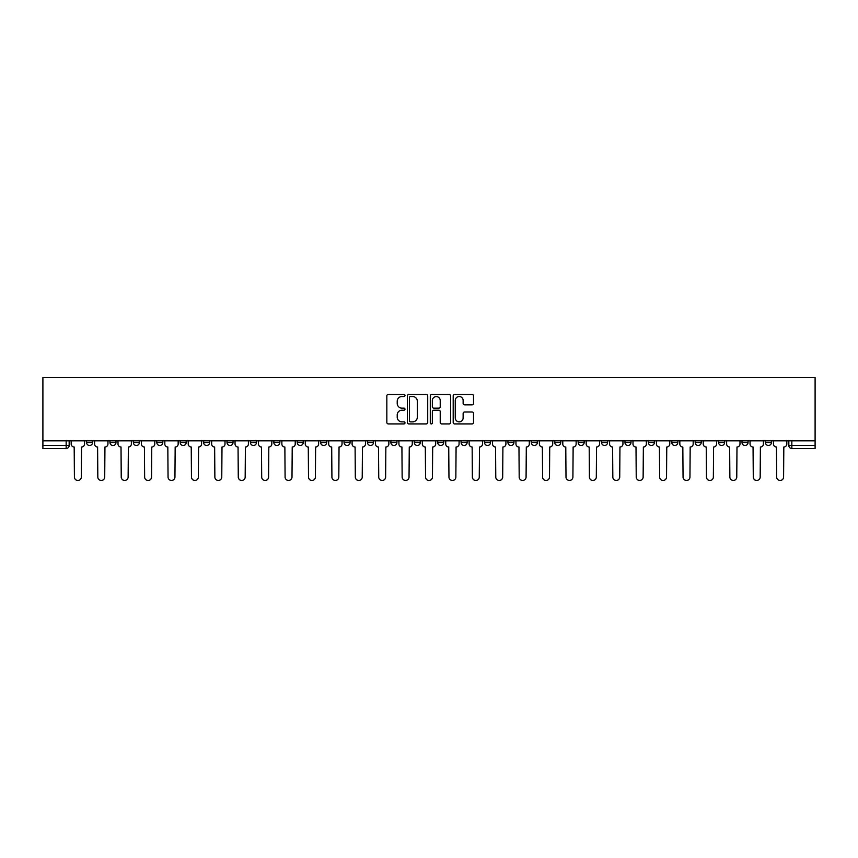 <?xml version="1.0" encoding="UTF-8"?>
<svg xmlns="http://www.w3.org/2000/svg" width="858" height="858" viewBox="0 0 858 858"><rect width="100%" height="100%" fill="white"/><g stroke="black" fill="none" stroke-linecap="round" stroke-linejoin="round"><path stroke-width="1.29" d="M404.987 395.495A1.03 1.03 0 0 0 403.957 394.466L388.309 394.466A1.469 1.469 0 0 0 386.84 395.935L386.84 422.447A1.469 1.469 0 0 0 388.309 423.916L403.957 423.916A1.03 1.03 0 0 0 404.987 422.887A1.03 1.03 0 0 0 403.957 421.857L401.93 421.857A4.708 4.708 0 0 1 397.222 417.149L397.222 414.94A4.708 4.708 0 0 1 401.93 410.221L403.957 410.221A1.03 1.03 0 0 0 404.987 409.191A1.03 1.03 0 0 0 403.957 408.161L401.93 408.161A4.708 4.708 0 0 1 397.222 403.453L397.222 401.244A4.708 4.708 0 0 1 401.93 396.525L403.957 396.525A1.03 1.03 0 0 0 404.987 395.495M718.607 440.851L718.607 442.503L724.613 442.503A3.003 3.003 0 0 1 721.61 445.506A3.003 3.003 0 0 1 718.607 442.503L718.607 440.851M695.205 440.851L695.205 442.503L701.2 442.503A3.003 3.003 0 0 1 698.208 445.506A3.003 3.003 0 0 1 695.205 442.503L695.205 440.851M554.751 440.851L554.751 442.503L560.746 442.503A3.003 3.003 0 0 1 557.754 445.506A3.003 3.003 0 0 1 554.751 442.503L554.751 440.851M531.338 440.851L531.338 442.503L537.344 442.503A3.003 3.003 0 0 1 534.341 445.506A3.003 3.003 0 0 1 531.338 442.503L531.338 440.851M507.936 440.851L507.936 442.503L513.931 442.503A3.003 3.003 0 0 1 510.928 445.506A3.003 3.003 0 0 1 507.936 442.503L507.936 440.851M461.111 440.851L461.111 442.503L467.117 442.503A3.003 3.003 0 0 1 464.114 445.506A3.003 3.003 0 0 1 461.111 442.503L461.111 440.851M414.296 442.503L414.296 440.851L414.296 442.503A3.003 3.003 0 0 0 417.299 445.506A3.003 3.003 0 0 1 414.296 442.503L420.291 442.503A3.003 3.003 0 0 1 417.299 445.506A3.003 3.003 0 0 0 420.291 442.503L420.291 440.851L420.291 442.503M390.883 442.503L390.883 440.851L390.883 442.503A3.003 3.003 0 0 0 393.886 445.506A3.003 3.003 0 0 1 390.883 442.503L396.889 442.503A3.003 3.003 0 0 1 393.886 445.506M367.481 442.503L367.481 440.851L367.481 442.503A3.003 3.003 0 0 0 370.474 445.506A3.003 3.003 0 0 1 367.481 442.503L373.477 442.503A3.003 3.003 0 0 1 370.474 445.506A3.003 3.003 0 0 0 373.477 442.503L373.477 440.851L373.477 442.503M344.069 440.851L344.069 442.503L350.064 442.503A3.003 3.003 0 0 1 347.072 445.506A3.003 3.003 0 0 1 344.069 442.503L344.069 440.851M320.656 440.851L320.656 442.503L326.662 442.503A3.003 3.003 0 0 1 323.659 445.506A3.003 3.003 0 0 1 320.656 442.503L320.656 440.851M297.254 440.851L297.254 442.503L303.249 442.503A3.003 3.003 0 0 1 300.246 445.506A3.003 3.003 0 0 1 297.254 442.503L297.254 440.851M273.841 442.503L273.841 440.851L273.841 442.503A3.003 3.003 0 0 0 276.844 445.506A3.003 3.003 0 0 1 273.841 442.503L279.837 442.503A3.003 3.003 0 0 1 276.844 445.506M227.027 442.503L227.027 440.851L227.027 442.503A3.003 3.003 0 0 0 230.019 445.506A3.003 3.003 0 0 1 227.027 442.503L233.022 442.503A3.003 3.003 0 0 1 230.019 445.506A3.003 3.003 0 0 0 233.022 442.503L233.022 440.851L233.022 442.503M203.614 442.503L203.614 440.851L203.614 442.503A3.003 3.003 0 0 0 206.617 445.506A3.003 3.003 0 0 1 203.614 442.503L209.62 442.503A3.003 3.003 0 0 1 206.617 445.506A3.003 3.003 0 0 0 209.62 442.503L209.62 440.851L209.62 442.503M180.201 442.503L180.201 440.851L180.201 442.503A3.003 3.003 0 0 0 183.204 445.506A3.003 3.003 0 0 1 180.201 442.503L186.207 442.503A3.003 3.003 0 0 1 183.204 445.506A3.003 3.003 0 0 0 186.207 442.503L186.207 440.851L186.207 442.503M156.799 442.503L156.799 440.851L156.799 442.503A3.003 3.003 0 0 0 159.792 445.506A3.003 3.003 0 0 1 156.799 442.503L162.795 442.503A3.003 3.003 0 0 1 159.792 445.506M133.387 442.503L133.387 440.851L133.387 442.503A3.003 3.003 0 0 0 136.39 445.506A3.003 3.003 0 0 1 133.387 442.503L139.393 442.503A3.003 3.003 0 0 1 136.39 445.506A3.003 3.003 0 0 0 139.393 442.503L139.393 440.851L139.393 442.503M109.974 442.503L109.974 440.851L109.974 442.503A3.003 3.003 0 0 0 112.977 445.506A3.003 3.003 0 0 1 109.974 442.503L115.98 442.503A3.003 3.003 0 0 1 112.977 445.506A3.003 3.003 0 0 0 115.98 442.503L115.98 440.851L115.98 442.503M472.05 404.847A1.469 1.469 0 0 0 473.519 403.378L473.519 395.935A1.469 1.469 0 0 0 472.05 394.466L454.665 394.466A1.469 1.469 0 0 0 453.196 395.935L453.196 422.447A1.469 1.469 0 0 0 454.665 423.916L472.05 423.916A1.469 1.469 0 0 0 473.519 422.447L473.519 413.459A1.469 1.469 0 0 0 472.05 411.99L464.607 411.99A1.469 1.469 0 0 0 463.138 413.459L463.138 417.921A3.936 3.936 0 0 1 459.191 421.857A3.936 3.936 0 0 1 455.255 417.921L455.255 400.461A3.936 3.936 0 0 1 459.191 396.525A3.936 3.936 0 0 1 463.138 400.461L463.138 403.378A1.469 1.469 0 0 0 464.607 404.847L472.05 404.847M815.1 440.851L42.9 440.851L42.9 377.531L815.1 377.531L815.1 448.509L791.837 448.509A3.003 3.003 0 0 1 788.834 445.506L815.1 445.506M427.713 395.935A1.469 1.469 0 0 0 426.233 394.466L408.858 394.466A1.469 1.469 0 0 0 407.389 395.935L407.389 422.447A1.469 1.469 0 0 0 408.858 423.916L426.233 423.916A1.469 1.469 0 0 0 427.713 422.447L427.713 395.935M431.767 394.466L449.142 394.466A1.469 1.469 0 0 1 450.611 395.935L450.611 422.447A1.469 1.469 0 0 1 449.142 423.916L441.709 423.916A1.469 1.469 0 0 1 440.229 422.447L440.229 411.701A1.469 1.469 0 0 0 438.76 410.221L433.826 410.221A1.469 1.469 0 0 0 432.346 411.701L432.346 422.887A1.03 1.03 0 0 1 431.317 423.916A1.03 1.03 0 0 1 430.287 422.887L430.287 395.935A1.469 1.469 0 0 1 431.767 394.466M788.834 440.851L788.834 445.506M69.166 440.851L69.166 445.506L69.166 440.851M66.163 440.851L66.163 448.509L42.9 448.509L42.9 445.506L69.166 445.506A3.003 3.003 0 0 1 66.163 448.509A3.003 3.003 0 0 0 69.166 445.506M42.9 440.851L42.9 445.506M771.428 440.851L771.428 442.503A3.003 3.003 0 0 1 768.436 445.506A3.003 3.003 0 0 1 765.433 442.503L771.428 442.503M765.433 440.851L765.433 442.503M748.026 440.851L748.026 442.503A3.003 3.003 0 0 1 745.023 445.506A3.003 3.003 0 0 1 742.02 442.503L748.026 442.503M742.02 440.851L742.02 442.503M724.613 440.851L724.613 442.503M701.2 440.851L701.2 442.503L701.2 440.851M677.799 440.851L677.799 442.503A3.003 3.003 0 0 1 674.796 445.506A3.003 3.003 0 0 1 671.793 442.503L677.799 442.503M671.793 440.851L671.793 442.503M654.386 440.851L654.386 442.503A3.003 3.003 0 0 1 651.383 445.506A3.003 3.003 0 0 1 648.38 442.503L654.386 442.503M648.38 440.851L648.38 442.503M630.973 440.851L630.973 442.503A3.003 3.003 0 0 1 627.981 445.506A3.003 3.003 0 0 1 624.978 442.503L630.973 442.503M624.978 440.851L624.978 442.503M607.571 440.851L607.571 442.503A3.003 3.003 0 0 1 604.568 445.506A3.003 3.003 0 0 1 601.565 442.503L607.571 442.503M601.565 440.851L601.565 442.503M584.159 440.851L584.159 442.503A3.003 3.003 0 0 1 581.156 445.506A3.003 3.003 0 0 1 578.163 442.503L584.159 442.503M578.163 440.851L578.163 442.503M560.746 440.851L560.746 442.503A3.003 3.003 0 0 1 557.754 445.506M537.344 440.851L537.344 442.503M513.931 442.503L513.931 440.851L513.931 442.503A3.003 3.003 0 0 1 510.928 445.506M490.519 440.851L490.519 442.503A3.003 3.003 0 0 1 487.526 445.506A3.003 3.003 0 0 1 484.523 442.503A3.003 3.003 0 0 0 487.526 445.506A3.003 3.003 0 0 0 490.519 442.503L484.523 442.503L484.523 440.851M467.117 442.503L467.117 440.851L467.117 442.503A3.003 3.003 0 0 1 464.114 445.506M443.704 440.851L443.704 442.503A3.003 3.003 0 0 1 440.701 445.506A3.003 3.003 0 0 1 437.709 442.503A3.003 3.003 0 0 0 440.701 445.506M437.709 440.851L437.709 442.503L443.704 442.503M396.889 440.851L396.889 442.503L396.889 440.851M350.064 442.503L350.064 440.851L350.064 442.503A3.003 3.003 0 0 1 347.072 445.506M326.662 442.503L326.662 440.851L326.662 442.503A3.003 3.003 0 0 1 323.659 445.506M303.249 442.503L303.249 440.851L303.249 442.503A3.003 3.003 0 0 1 300.246 445.506M279.837 440.851L279.837 442.503L279.837 440.851M256.435 442.503L256.435 440.851L256.435 442.503A3.003 3.003 0 0 1 253.432 445.506A3.003 3.003 0 0 1 250.429 442.503L256.435 442.503A3.003 3.003 0 0 1 253.432 445.506M250.429 440.851L250.429 442.503M162.795 440.851L162.795 442.503L162.795 440.851M92.567 440.851L92.567 442.503A3.003 3.003 0 0 1 89.564 445.506A3.003 3.003 0 0 1 86.572 442.503A3.003 3.003 0 0 0 89.564 445.506A3.003 3.003 0 0 0 92.567 442.503L92.567 440.851M86.572 440.851L86.572 442.503L92.567 442.503M410.478 396.525A1.03 1.03 0 0 0 409.448 397.554L409.448 420.828A1.03 1.03 0 0 0 410.478 421.857L412.612 421.857A4.708 4.708 0 0 0 417.331 417.149L417.331 401.244A4.708 4.708 0 0 0 412.612 396.525L410.478 396.525M440.229 400.536A3.936 3.936 0 0 0 436.293 396.6A3.936 3.936 0 0 0 432.346 400.536L432.346 406.692A1.469 1.469 0 0 0 433.826 408.161L438.76 408.161A1.469 1.469 0 0 0 440.229 406.692L440.229 400.536M71.182 444.004L71.182 440.851L71.182 444.004A3.003 3.003 0 0 0 74.185 447.007L74.41 477.016A3.453 3.453 0 0 0 77.863 480.469A3.453 3.453 0 0 0 81.317 477.016L81.542 447.007A3.003 3.003 0 0 0 84.545 444.004L84.545 440.851L84.545 444.004M74.185 447.007L74.41 477.016M81.317 477.016L81.542 447.007M94.595 444.004L94.595 440.851L94.595 444.004A3.003 3.003 0 0 0 97.597 447.007L97.823 477.016A3.453 3.453 0 0 0 101.276 480.469A3.453 3.453 0 0 0 104.719 477.016L104.944 447.007A3.003 3.003 0 0 0 107.947 444.004L107.947 440.851L107.947 444.004M118.007 444.004L118.007 440.851L118.007 444.004A3.003 3.003 0 0 0 121.01 447.007L121.235 477.016A3.453 3.453 0 0 0 124.678 480.469A3.453 3.453 0 0 0 128.132 477.016L128.357 447.007A3.003 3.003 0 0 0 131.36 444.004L131.36 440.851L131.36 444.004M97.597 447.007L97.823 477.016M104.719 477.016L104.944 447.007M121.01 447.007L121.235 477.016M128.132 477.016L128.357 447.007M141.409 444.004L141.409 440.851L141.409 444.004A3.003 3.003 0 0 0 144.412 447.007L144.637 477.016A3.453 3.453 0 0 0 148.091 480.469A3.453 3.453 0 0 0 151.544 477.016L151.769 447.007A3.003 3.003 0 0 0 154.772 444.004L154.772 440.851L154.772 444.004M164.822 444.004L164.822 440.851L164.822 444.004A3.003 3.003 0 0 0 167.825 447.007L168.05 477.016A3.453 3.453 0 0 0 171.503 480.469A3.453 3.453 0 0 0 174.946 477.016L175.171 447.007A3.003 3.003 0 0 0 178.174 444.004L178.174 440.851L178.174 444.004M188.234 444.004L188.234 440.851L188.234 444.004A3.003 3.003 0 0 0 191.237 447.007L191.463 477.016A3.453 3.453 0 0 0 194.905 480.469A3.453 3.453 0 0 0 198.359 477.016L198.584 447.007A3.003 3.003 0 0 0 201.587 444.004L201.587 440.851L201.587 444.004M144.412 447.007L144.637 477.016M151.544 477.016L151.769 447.007M167.825 447.007L168.05 477.016M174.946 477.016L175.171 447.007M191.237 447.007L191.463 477.016M198.359 477.016L198.584 447.007M211.636 444.004L211.636 440.851L211.636 444.004A3.003 3.003 0 0 0 214.639 447.007L214.865 477.016A3.453 3.453 0 0 0 218.318 480.469A3.453 3.453 0 0 0 221.772 477.016L221.997 447.007A3.003 3.003 0 0 0 225 444.004L225 440.851L225 444.004M214.639 447.007L214.865 477.016M221.772 477.016L221.997 447.007M235.049 444.004L235.049 440.851L235.049 444.004A3.003 3.003 0 0 0 238.052 447.007L238.277 477.016A3.453 3.453 0 0 0 241.731 480.469A3.453 3.453 0 0 0 245.173 477.016L245.399 447.007A3.003 3.003 0 0 0 248.402 444.004L248.402 440.851L248.402 444.004M238.052 447.007L238.277 477.016M245.173 477.016L245.399 447.007M258.462 444.004L258.462 440.851L258.462 444.004A3.003 3.003 0 0 0 261.465 447.007L261.69 477.016A3.453 3.453 0 0 0 265.133 480.469A3.453 3.453 0 0 0 268.586 477.016L268.811 447.007A3.003 3.003 0 0 0 271.814 444.004L271.814 440.851L271.814 444.004M261.465 447.007L261.69 477.016M268.586 477.016L268.811 447.007M281.864 444.004L281.864 440.851L281.864 444.004A3.003 3.003 0 0 0 284.867 447.007L285.092 477.016A3.453 3.453 0 0 0 288.545 480.469A3.453 3.453 0 0 0 291.999 477.016L292.224 447.007A3.003 3.003 0 0 0 295.227 444.004L295.227 440.851L295.227 444.004M284.867 447.007L285.092 477.016M291.999 477.016L292.224 447.007M305.276 444.004L305.276 440.851L305.276 444.004A3.003 3.003 0 0 0 308.279 447.007L308.505 477.016A3.453 3.453 0 0 0 311.958 480.469A3.453 3.453 0 0 0 315.401 477.016L315.626 447.007A3.003 3.003 0 0 0 318.629 444.004L318.629 440.851L318.629 444.004M308.279 447.007L308.505 477.016M315.401 477.016L315.626 447.007M328.689 444.004L328.689 440.851L328.689 444.004A3.003 3.003 0 0 0 331.692 447.007L331.917 477.016A3.453 3.453 0 0 0 335.36 480.469A3.453 3.453 0 0 0 338.813 477.016L339.039 447.007A3.003 3.003 0 0 0 342.042 444.004L342.042 440.851L342.042 444.004M331.692 447.007L331.917 477.016M338.813 477.016L339.039 447.007M352.091 444.004L352.091 440.851L352.091 444.004A3.003 3.003 0 0 0 355.094 447.007L355.319 477.016A3.453 3.453 0 0 0 358.773 480.469A3.453 3.453 0 0 0 362.226 477.016L362.451 447.007A3.003 3.003 0 0 0 365.454 444.004L365.454 440.851L365.454 444.004M355.094 447.007L355.319 477.016M362.226 477.016L362.451 447.007M375.504 444.004L375.504 440.851L375.504 444.004A3.003 3.003 0 0 0 378.507 447.007L378.732 477.016A3.453 3.453 0 0 0 382.185 480.469A3.453 3.453 0 0 0 385.628 477.016L385.853 447.007A3.003 3.003 0 0 0 388.856 444.004L388.856 440.851L388.856 444.004M378.507 447.007L378.732 477.016M385.628 477.016L385.853 447.007M398.916 444.004L398.916 440.851L398.916 444.004A3.003 3.003 0 0 0 401.919 447.007L402.145 477.016A3.453 3.453 0 0 0 405.587 480.469A3.453 3.453 0 0 0 409.041 477.016L409.266 447.007A3.003 3.003 0 0 0 412.269 444.004L412.269 440.851L412.269 444.004M401.919 447.007L402.145 477.016M409.041 477.016L409.266 447.007M422.318 444.004L422.318 440.851L422.318 444.004A3.003 3.003 0 0 0 425.321 447.007L425.547 477.016A3.453 3.453 0 0 0 429 480.469A3.453 3.453 0 0 0 432.453 477.016L432.679 447.007A3.003 3.003 0 0 0 435.682 444.004L435.682 440.851L435.682 444.004M425.321 447.007L425.547 477.016M432.453 477.016L432.679 447.007M445.731 444.004L445.731 440.851L445.731 444.004A3.003 3.003 0 0 0 448.734 447.007L448.959 477.016A3.453 3.453 0 0 0 452.413 480.469A3.453 3.453 0 0 0 455.855 477.016L456.081 447.007A3.003 3.003 0 0 0 459.084 444.004L459.084 440.851L459.084 444.004M448.734 447.007L448.959 477.016M455.855 477.016L456.081 447.007M469.144 444.004L469.144 440.851L469.144 444.004A3.003 3.003 0 0 0 472.147 447.007L472.372 477.016A3.453 3.453 0 0 0 475.815 480.469A3.453 3.453 0 0 0 479.268 477.016L479.493 447.007A3.003 3.003 0 0 0 482.496 444.004L482.496 440.851L482.496 444.004M472.147 447.007L472.372 477.016M479.268 477.016L479.493 447.007M492.546 444.004L492.546 440.851L492.546 444.004A3.003 3.003 0 0 0 495.549 447.007L495.774 477.016A3.453 3.453 0 0 0 499.227 480.469A3.453 3.453 0 0 0 502.681 477.016L502.906 447.007A3.003 3.003 0 0 0 505.909 444.004L505.909 440.851L505.909 444.004M495.549 447.007L495.774 477.016M502.681 477.016L502.906 447.007M515.958 444.004L515.958 440.851L515.958 444.004A3.003 3.003 0 0 0 518.961 447.007L519.187 477.016A3.453 3.453 0 0 0 522.64 480.469A3.453 3.453 0 0 0 526.083 477.016L526.308 447.007A3.003 3.003 0 0 0 529.311 444.004L529.311 440.851L529.311 444.004M518.961 447.007L519.187 477.016M526.083 477.016L526.308 447.007M539.371 444.004L539.371 440.851L539.371 444.004A3.003 3.003 0 0 0 542.374 447.007L542.599 477.016A3.453 3.453 0 0 0 546.042 480.469A3.453 3.453 0 0 0 549.495 477.016L549.721 447.007A3.003 3.003 0 0 0 552.724 444.004L552.724 440.851L552.724 444.004M542.374 447.007L542.599 477.016M549.495 477.016L549.721 447.007M562.773 444.004L562.773 440.851L562.773 444.004A3.003 3.003 0 0 0 565.776 447.007L566.001 477.016A3.453 3.453 0 0 0 569.455 480.469A3.453 3.453 0 0 0 572.908 477.016L573.133 447.007A3.003 3.003 0 0 0 576.136 444.004L576.136 440.851L576.136 444.004M565.776 447.007L566.001 477.016M572.908 477.016L573.133 447.007M586.186 444.004L586.186 440.851L586.186 444.004A3.003 3.003 0 0 0 589.189 447.007L589.414 477.016A3.453 3.453 0 0 0 592.867 480.469A3.453 3.453 0 0 0 596.31 477.016L596.535 447.007A3.003 3.003 0 0 0 599.538 444.004L599.538 440.851L599.538 444.004M589.189 447.007L589.414 477.016M596.31 477.016L596.535 447.007M609.598 444.004L609.598 440.851L609.598 444.004A3.003 3.003 0 0 0 612.601 447.007L612.827 477.016A3.453 3.453 0 0 0 616.269 480.469A3.453 3.453 0 0 0 619.723 477.016L619.948 447.007A3.003 3.003 0 0 0 622.951 444.004L622.951 440.851L622.951 444.004M612.601 447.007L612.827 477.016M619.723 477.016L619.948 447.007M633 444.004L633 440.851L633 444.004A3.003 3.003 0 0 0 636.003 447.007L636.228 477.016A3.453 3.453 0 0 0 639.682 480.469A3.453 3.453 0 0 0 643.135 477.016L643.361 447.007A3.003 3.003 0 0 0 646.364 444.004L646.364 440.851L646.364 444.004M636.003 447.007L636.228 477.016M643.135 477.016L643.361 447.007M656.413 444.004L656.413 440.851L656.413 444.004A3.003 3.003 0 0 0 659.416 447.007L659.641 477.016A3.453 3.453 0 0 0 663.095 480.469A3.453 3.453 0 0 0 666.537 477.016L666.763 447.007A3.003 3.003 0 0 0 669.766 444.004L669.766 440.851L669.766 444.004M659.416 447.007L659.641 477.016M666.537 477.016L666.763 447.007M679.826 444.004L679.826 440.851L679.826 444.004A3.003 3.003 0 0 0 682.829 447.007L683.054 477.016A3.453 3.453 0 0 0 686.497 480.469A3.453 3.453 0 0 0 689.95 477.016L690.175 447.007A3.003 3.003 0 0 0 693.178 444.004L693.178 440.851L693.178 444.004M682.829 447.007L683.054 477.016M689.95 477.016L690.175 447.007M703.228 444.004L703.228 440.851L703.228 444.004A3.003 3.003 0 0 0 706.231 447.007L706.456 477.016A3.453 3.453 0 0 0 709.909 480.469A3.453 3.453 0 0 0 713.363 477.016L713.588 447.007A3.003 3.003 0 0 0 716.591 444.004L716.591 440.851L716.591 444.004M706.231 447.007L706.456 477.016M713.363 477.016L713.588 447.007M726.64 444.004L726.64 440.851L726.64 444.004A3.003 3.003 0 0 0 729.643 447.007L729.868 477.016A3.453 3.453 0 0 0 733.322 480.469A3.453 3.453 0 0 0 736.765 477.016L736.99 447.007A3.003 3.003 0 0 0 739.993 444.004L739.993 440.851L739.993 444.004M729.643 447.007L729.868 477.016M736.765 477.016L736.99 447.007M750.053 444.004L750.053 440.851L750.053 444.004A3.003 3.003 0 0 0 753.056 447.007L753.281 477.016A3.453 3.453 0 0 0 756.724 480.469A3.453 3.453 0 0 0 760.177 477.016L760.403 447.007A3.003 3.003 0 0 0 763.405 444.004L763.405 440.851L763.405 444.004M753.056 447.007L753.281 477.016M760.177 477.016L760.403 447.007M773.455 444.004L773.455 440.851L773.455 444.004A3.003 3.003 0 0 0 776.458 447.007L776.683 477.016A3.453 3.453 0 0 0 780.136 480.469A3.453 3.453 0 0 0 783.59 477.016L783.815 447.007A3.003 3.003 0 0 0 786.818 444.004L786.818 440.851L786.818 444.004M776.458 447.007L776.683 477.016M783.59 477.016L783.815 447.007M791.837 440.851L791.837 448.509"/></g></svg>
